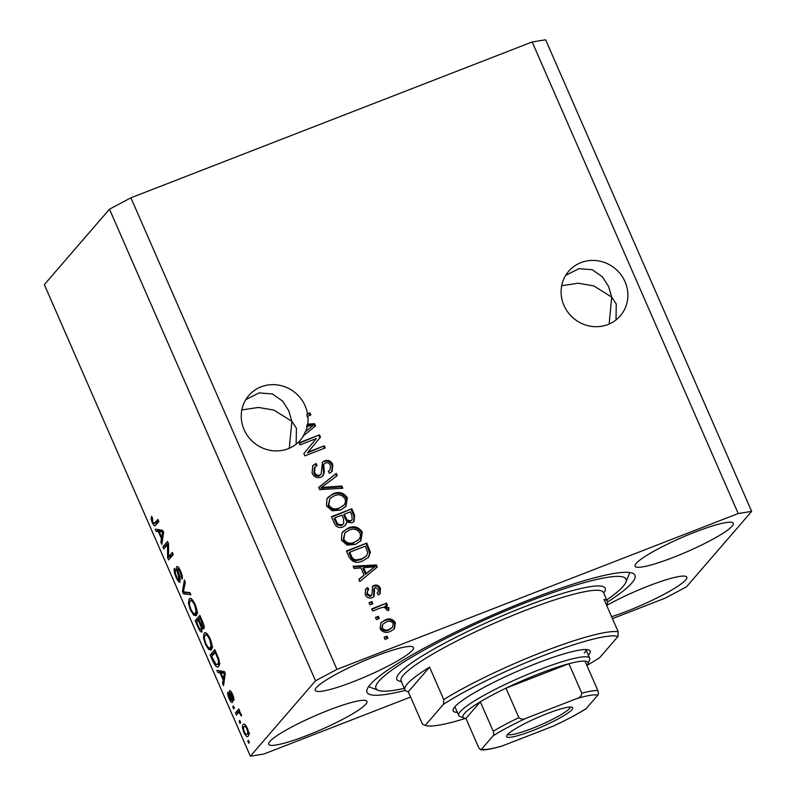 <?xml version="1.0" encoding="UTF-8"?>
<svg xmlns="http://www.w3.org/2000/svg" width="796" height="796" viewBox="0 0 796 796"><rect width="100%" height="100%" fill="white"/><g stroke="black" fill="none" stroke-linecap="round" stroke-linejoin="round"><path stroke-width="1.19" d="M561.678 285.714L578.294 283.207L593.756 285.893L611.716 297.097L608.632 286.56L602.502 276.909L592.323 269.754L578.971 268.65L565.667 275.386M625.019 281.704A34.109 32.397 40.8 0 0 568.672 271.257A34.109 32.397 40.8 0 0 563.956 305.415A34.109 32.397 40.8 0 0 620.303 315.853A34.109 32.397 40.8 0 0 625.019 281.704M241.835 409.94L258.451 407.433L273.914 410.109L291.873 421.313L288.789 410.776L282.66 401.134L272.481 393.98L259.128 392.876L245.815 399.612M305.166 405.92A34.109 32.397 40.8 0 0 248.82 395.483A34.109 32.397 40.8 0 0 244.103 429.641A34.109 32.397 40.8 0 0 300.45 440.079A34.109 32.397 40.8 0 0 303.555 435.79L302.888 436.566A34.109 32.397 40.8 0 0 305.137 432.009L312.987 425.611L307.316 426.218L306.659 426.994A34.109 32.397 40.8 0 0 307.027 424.905L307.694 424.129A34.109 32.397 40.8 0 0 307.863 416.159L307.196 416.935A34.109 32.397 40.8 0 0 306.868 414.547L307.535 413.781A34.109 32.397 40.8 0 0 305.166 405.92M269.844 741.474A53.601 7.552 156.4 0 0 268.7 744.3A53.601 7.552 156.4 0 0 313.813 732.748A53.601 7.552 156.4 0 0 365.802 704.201A53.601 7.552 156.4 0 0 366.946 701.375A53.601 7.552 156.4 0 0 321.843 712.927A53.601 7.552 156.4 0 0 269.844 741.474M611.607 616.711A53.601 7.552 156.4 0 0 685.645 579.986A53.601 7.552 156.4 0 0 686.789 577.16A53.601 7.552 156.4 0 0 657.476 582.642A53.601 7.552 156.4 0 0 606.681 605.448M636.223 563.379A53.601 7.552 156.4 0 0 635.079 566.205A53.601 7.552 156.4 0 0 680.192 554.653A53.601 7.552 156.4 0 0 732.181 526.106A53.601 7.552 156.4 0 0 733.325 523.28A53.601 7.552 156.4 0 0 688.222 534.832A53.601 7.552 156.4 0 0 636.223 563.379M316.38 687.595A53.601 7.552 156.4 0 0 315.236 690.421A53.601 7.552 156.4 0 0 360.339 678.879A53.601 7.552 156.4 0 0 412.338 650.332A53.601 7.552 156.4 0 0 413.482 647.506A53.601 7.552 156.4 0 0 368.369 659.048A53.601 7.552 156.4 0 0 316.38 687.595M607.557 601.985A146.195 20.596 156.4 0 0 631.865 582.971A146.195 20.596 156.4 0 0 634.979 575.259A146.195 20.596 156.4 0 0 511.957 606.761A146.195 20.596 156.4 0 0 370.17 684.61A146.195 20.596 156.4 0 0 367.046 692.321A146.195 20.596 156.4 0 0 405.293 690.351M296.152 444.188L296.42 428.258L291.873 421.313L289.276 448.267M615.995 319.962L616.263 304.032L611.716 297.097L609.129 324.042M612.442 618.641L665.088 598.194L686.52 586.801L751.663 511.38L545.638 39.8L532.176 41.959L130.912 197.806L109.48 209.199L44.337 284.62L250.362 756.2L263.824 754.041L410.597 697.037M307.694 424.129L314.649 423.741L315.564 425.83L303.555 435.79M307.535 413.781L309.903 412.865L310.838 415.005L307.863 416.159M316.281 438.586L300.082 444.884L299.147 442.735L319.495 434.835L320.499 437.113L308.072 452.118L324.3 445.82L325.236 447.959L304.878 455.869L303.883 453.571L316.281 438.586M320.848 477.252C316.838 478.356 313.913 476.953 312.082 473.053L312.818 465.63L315.942 463.481L317.136 465.521L315.027 467.053L314.539 472.317C315.604 474.804 317.365 475.739 319.843 475.132L321.136 474.257L322.43 462.227L324.609 460.745C328.32 459.66 331.056 460.934 332.798 464.565L332.171 471.391L329.484 473.262L328.29 471.222L330.141 469.879L330.449 465.56C329.474 463.212 327.813 462.337 325.494 462.904L323.723 464.386L324.32 472.177L323.116 475.71L320.848 477.252M323.057 465.153L324.091 463.819L323.057 465.153L323.136 468.953L323.654 472.943L324.32 472.177M342.827 488.237L319.634 489.649L318.669 487.431L336.33 473.351L337.295 475.56L321.485 487.5L341.862 486.008L342.827 488.237M326.45 505.938L326.987 498.614L333.046 493.819C338.996 491.222 343.763 492.565 347.335 497.848L345.912 506.445L340.439 510.067L332.211 510.803L326.45 505.938M341.434 540.235L341.972 532.912L348.031 528.116C353.981 525.519 358.747 526.852 362.319 532.136L360.887 540.743L355.424 544.365L347.195 545.101L341.434 540.235M360.956 567.926L354.081 568.493L353.116 566.264L376.339 564.941L377.254 567.031L359.782 581.538L358.807 579.309L364.1 575.14L360.956 567.926M387.98 638.283L385.065 639.407L384.13 637.268L387.035 636.133L387.98 638.283M532.176 41.959L738.21 513.539L336.947 669.386L315.514 680.779L250.362 756.2M130.912 197.806L336.947 669.386M390.398 631.387C386.11 633.377 382.667 632.472 380.06 628.661L380.976 622.651L385.214 619.925C389.453 618.004 392.846 618.93 395.393 622.701L394.448 628.77L390.398 631.387M379.314 618.452L376.409 619.577L375.473 617.437L378.379 616.313L379.314 618.452M380.339 608.025L372.657 611.01L371.722 608.86L386.528 603.109L387.463 605.258L385.105 606.174L388.836 607.686L388.926 610.015L386.458 610.034L386.09 608.482L383.523 607.229L380.339 608.025M372.876 603.716L369.971 604.841L369.036 602.701L371.941 601.567L372.876 603.716M372.14 597.736C368.966 598.692 366.638 597.617 365.145 594.522L365.682 589.13L367.672 587.557L368.876 589.597L367.613 590.572L367.324 593.846L370.837 595.726L371.961 594.721L372.568 586.433L374.14 585.358C377.035 584.562 379.135 585.607 380.438 588.473L380.14 593.627L378.349 595.01L377.145 592.97L378.14 592.204L378.359 589.368L375.374 587.388L374.438 588.543L374.11 596.423L372.14 597.736M371.026 595.935L371.961 594.721M375.374 587.388L373.772 589.309L373.742 596.801M362.817 560.921C356.946 563.638 352.379 562.354 349.096 557.071L346.439 550.991L366.797 543.081L370.389 552.325L368.647 557.13L362.817 560.921M342.937 526.962C338.907 528.325 336.002 527.022 334.23 523.042L331.454 516.694L351.812 508.783L354.598 515.181L354.15 521.32L351.961 522.833L346.688 522.186L345.593 525.201L342.937 526.962M167.528 544.663L163.827 548.951L162.881 546.802L167.538 541.419L168.533 543.698L168.633 556.693L172.334 552.404L173.279 554.543L168.623 559.936L167.618 557.638L167.528 544.663L168.543 544.265M180.214 582.015C179.17 582.652 177.777 581 176.025 577.09C174.185 572.672 173.707 569.767 174.583 568.364L175.578 570.443C175.02 571.508 175.369 573.568 176.652 576.642C177.727 579.13 178.602 580.204 179.269 579.886L177.896 573.717C176.553 570.215 176.165 567.866 176.742 566.672C177.697 566.036 178.991 567.538 180.632 571.18C182.304 575.16 182.762 577.806 182.015 579.13L180.125 571.886C179.11 569.538 178.294 568.523 177.667 568.832L179.936 577.548L179.956 582.204M180.423 579.498L179.11 580.005L180.413 579.438M179.1 568.215L177.667 568.832M190.871 594.821L183.379 593.716L182.413 591.498L184.374 579.936L185.329 582.145L183.388 591.856L189.896 592.592L190.871 594.821M190.662 598.522L189.149 599.109C190.423 597.259 192.433 599.04 195.169 604.462C197.378 610.333 197.766 613.975 196.343 615.388L193.756 615.218L190.393 609.975L188.463 603.05L189.149 599.109L189.856 598.572M196.343 615.388L195.736 615.855M205.647 632.82L204.134 633.407C205.408 631.556 207.418 633.337 210.154 638.76C212.363 644.631 212.751 648.272 211.328 649.685L208.741 649.516L205.378 644.272L203.448 637.347L204.134 633.407L204.841 632.87M211.328 649.685L210.711 650.153M220.004 672.749L217.825 672.56L216.85 670.332L224.382 671.525L225.298 673.615L223.527 685.595L222.552 683.376L223.149 679.963L220.004 672.749L222.91 671.625L220.731 671.426L217.825 672.56M249.357 742.439L248.69 743.205L247.755 741.066L248.422 740.29L249.357 742.439M109.48 209.199L315.514 680.779M248.193 736.121C247.307 737.564 245.874 736.33 243.894 732.429C242.292 728.161 242.044 725.564 243.128 724.639C244.014 723.256 245.437 724.499 247.397 728.37C248.979 732.579 249.248 735.166 248.193 736.121L247.626 736.549M244.273 724.191L243.656 724.231M240.691 722.609L240.034 723.375L239.089 721.236L239.755 720.47L240.691 722.609M238.153 713.047L236.402 715.077L235.467 712.927L238.85 709.007L239.785 711.156L239.248 711.783L240.949 713.614L241.656 715.853L239.009 712.619L238.153 713.047L240.024 712.231M234.372 708.142L233.706 708.908L232.77 706.768L233.437 706.002L234.372 708.142M232.402 702.361C231.596 702.938 230.492 701.664 229.089 698.55C227.805 695.495 227.427 693.366 227.945 692.182L229.636 698.142L231.377 700.311L230.77 697.226C229.556 694.152 229.139 691.993 229.517 690.769C230.273 690.311 231.288 691.525 232.561 694.41C233.795 697.286 234.183 699.286 233.726 700.41L232.104 695.037L230.522 692.828L231.387 696.46C232.571 699.445 232.91 701.405 232.402 702.361L232.173 702.53M232.492 699.913L231.268 700.38L232.492 699.883M218.621 666.262C217.398 668.222 215.477 666.521 212.84 661.138L210.184 655.058L214.83 649.665L218.721 658.859C219.786 662.988 219.756 665.456 218.621 666.262L217.885 666.819M202.065 631.765C201.08 632.641 199.716 631.089 197.965 627.109L195.199 620.761L199.846 615.368L202.642 621.766C204.154 625.238 204.582 627.576 203.945 628.78L201.965 627.606L201.746 632.004M158.314 531.539L156.135 531.35L155.16 529.121L162.692 530.325L163.608 532.415L161.837 544.394L160.862 542.166L161.459 538.753L158.314 531.539L161.22 530.415L159.041 530.226L156.135 531.35M155.718 525.251C155.021 526.683 153.827 525.728 152.126 522.385L151.051 518.783L151.638 516.256L152.633 518.335L152.713 521.858L153.996 523.589L157.936 519.45L158.882 521.589L155.101 525.728M153.996 523.589L158.593 520.932M751.663 511.38L738.21 513.539M248.611 740.728L247.755 741.066M244.521 732.181L243.894 732.429M245.387 726.101L245.417 725.027M248.78 734.648L248.143 733.822M246.889 728.877C245.566 726.45 244.621 725.743 244.064 726.778C243.268 727.315 243.377 729.027 244.402 731.922C245.725 734.34 246.661 735.036 247.228 734.012C248.014 733.474 247.904 731.763 246.889 728.877L247.506 728.629M246.044 725.843L244.064 726.778M248.79 733.405L246.77 734.35L249.685 733.225M239.944 720.907L239.089 721.236M238.74 712.649L238.372 711.803L235.467 712.927M238.372 711.803L239.496 710.5M241.536 715.325L240.82 715.604M241.019 713.783L240.243 714.082M233.626 706.43L232.77 706.768M229.716 698.311L229.089 698.55M232.283 699.157L231.467 699.465M233.765 697.943L232.731 698.341M232.731 694.799L232.104 695.037M220.731 671.426L220.512 670.909M223.935 682.839L222.552 683.376M224.432 679.466L223.149 679.963M224.512 671.824L220.85 672.819L223.387 678.62L224.353 673.137L220.85 672.819M224.81 672.511L223.059 673.197M224.979 672.899L224.353 673.137M224.631 678.142L223.387 678.62M213.537 660.859L212.84 661.138M213.378 654.581L213.089 653.924L210.184 655.058M213.089 653.924L215.477 651.148M219.169 665.357L218.014 664.222M215.228 652.441L211.656 656.571L216.194 664.61L217.686 664.113C218.522 663.585 218.621 661.914 217.985 659.088L215.228 652.441L215.925 652.173M217.507 655.785L216.811 656.063M218.701 658.809L217.985 659.088M219.517 663.406L216.194 664.61M204.492 636.939L203.448 637.347M206.303 634.84L206.522 633.268M211.905 648.601L208.741 649.516M211.646 648.392L210.84 647.566M206.084 643.994L205.378 644.272M209.617 639.407C207.507 635.268 205.995 633.984 205.06 635.556C204.005 636.581 204.283 639.268 205.915 643.626C207.975 647.665 209.467 648.969 210.413 647.526L211.069 645.417L209.617 639.407L210.313 639.138M207.597 634.332L205.06 635.556M212.025 645.039L211.069 645.417M212.144 646.85L209.826 647.964L212.741 646.83M198.413 620.343L198.105 619.626L195.199 620.761M198.105 619.626L200.493 616.86M204.204 626.741L201.965 627.606M200.244 618.144L198.851 619.756L201.468 625.596L202.93 626.731L200.244 618.144L200.94 617.875M204.144 626.253L202.751 626.86L204.154 626.323M198.304 620.383L196.672 622.273L199.498 628.532L201.119 629.626C201.607 628.721 201.239 626.959 200.035 624.333L198.304 620.383L199.01 620.114M202.343 629.158L200.9 629.785L202.363 629.228M189.508 602.642L188.463 603.05M191.329 600.542L191.537 598.97M196.92 614.303L193.756 615.218M196.662 614.094L195.866 613.268M191.1 609.706L190.393 609.975M194.632 605.109C192.523 600.97 191.01 599.687 190.075 601.259C189.02 602.283 189.299 604.97 190.931 609.328C192.99 613.368 194.483 614.671 195.428 613.228L196.085 611.119L194.632 605.109L195.338 604.841M192.622 600.045L190.075 601.259M197.04 610.741L196.085 611.119M197.159 612.552L194.841 613.666L197.756 612.532M190.144 593.149L186.284 592.582L183.379 593.716M183.577 591.04L182.413 591.498M176.722 576.811L176.025 577.09M182.314 576.553L181.02 577.06M180.821 571.608L180.125 571.886M166.085 546.335L165.797 545.678L162.881 546.802M165.797 545.678L168.185 542.902M172.991 553.887L171.538 555.568L168.633 556.693M170.881 557.319L170.523 556.513L167.618 557.638M170.523 556.513L170.523 555.966M159.041 530.226L158.812 529.708M162.245 541.628L160.862 542.166M162.742 538.255L161.459 538.753M162.822 530.614L159.16 531.619L161.697 537.419L162.663 531.927L159.16 531.619M163.12 531.31L161.369 531.997M163.289 531.688L162.663 531.927M162.931 536.932L161.697 537.419M152.563 518.196L151.051 518.783M156.911 522.455L157.648 522.017L156.911 522.455M156.703 524.106L155.857 522.922M152.832 522.116L152.126 522.385M384.319 637.705L387.035 636.133M386.378 636.909L387.125 638.611M380.667 623.039L385.214 619.925M384.548 620.691C388.786 618.771 392.179 619.696 394.726 623.477L395.393 622.701M394.726 623.477L394.1 629.138M382.866 624.134L381.533 628.661C383.453 630.989 385.831 631.457 388.657 630.064L392.607 627.208L393.254 623.477C391.343 621.139 388.985 620.671 386.16 622.064L382.866 624.134L382.199 627.895C384.12 630.223 386.488 630.691 389.314 629.298L392.607 627.208M388.657 630.064L389.314 629.298M381.533 628.661L382.199 627.895M375.662 617.875L378.379 616.313M377.712 617.079L378.458 618.781M371.911 609.298L386.528 603.109M385.861 603.885L386.607 605.587M388.836 607.686L388.169 608.452L384.438 606.94L385.105 606.174M388.169 608.452L388.259 610.791M369.225 603.139L371.941 601.567M371.274 602.343L372.021 604.045M365.364 589.538L367.672 587.557M367.006 588.324L368.07 590.125M367.613 590.572L366.657 594.612L367.324 593.846M366.657 594.612L370.17 596.502L370.837 595.726M370.17 596.502L371.304 595.488M372.249 586.851L374.14 585.358M373.473 586.125C376.379 585.339 378.478 586.373 379.772 589.249L380.438 588.473M379.772 589.249L379.772 594.015M377.274 593.189L378.14 592.204M374.707 588.154L373.772 589.309M353.424 566.971L375.682 565.717L376.339 564.941M375.682 565.717L376.518 567.648M358.887 579.488L364.1 575.14M363.643 567.707L362.976 568.483L365.503 574.274L374.677 566.812L363.643 567.707L366.17 573.508L374.677 566.812M365.503 574.274L366.17 573.508M346.628 551.429L366.797 543.081M366.13 543.847L369.722 553.091L370.389 552.325M369.722 553.091L368.309 557.518M349.752 552.205L349.086 552.981L350.698 556.653C351.593 559.18 353.325 560.513 355.911 560.653L361.245 559.538L366.488 555.916L367.802 552.842L365.354 546.146L349.752 552.205L351.364 555.887C352.26 558.414 353.991 559.747 356.578 559.877L361.901 558.772L366.488 555.916M361.245 559.538L361.901 558.772M355.911 560.653L356.578 559.877M350.698 556.653L351.364 555.887M342.648 531.947L348.031 528.116M347.374 528.882C353.315 526.285 358.081 527.629 361.653 532.912L362.319 532.136M361.653 532.912L360.538 541.131M358.091 540.285L358.757 539.509C360.459 537.658 360.857 535.519 359.951 533.081C357.165 529.051 353.494 528.116 348.937 530.275L344.867 532.932L343.802 539.3C346.519 543.23 350.101 544.195 354.548 542.195L358.757 539.509L354.548 542.195M344.867 532.932L343.136 540.066C345.852 544.006 349.434 544.971 353.882 542.962M343.136 540.066L343.802 539.3M331.643 517.131L351.812 508.783M351.145 509.559L353.941 515.947L353.802 521.678M345.235 525.569L346.688 522.186M334.768 517.907L334.101 518.684L337.126 524.912L341.315 525.599L343.643 523.718L343.633 519.091L341.902 515.141L334.768 517.907L337.793 524.136L341.981 524.823L343.643 523.718M344.29 514.216L343.623 514.982L346.389 520.803L350.021 521.589L352.16 519.848L351.902 515.36L350.369 511.858L344.29 514.216L347.056 520.037L350.688 520.813L352.16 519.848M350.021 521.589L350.688 520.813M346.389 520.803L347.056 520.037M341.315 525.599L341.981 524.823M337.126 524.912L337.793 524.136M335.962 522.932L336.628 522.166M327.663 497.649L333.046 493.819M332.39 494.585C338.33 491.988 343.096 493.331 346.668 498.614L347.335 497.848M346.668 498.614L345.554 506.833M343.106 505.987L343.772 505.211C345.474 503.361 345.872 501.221 344.966 498.784C342.18 494.754 338.509 493.819 333.952 495.978L329.882 498.634L328.818 505.002C331.534 508.933 335.116 509.898 339.564 507.898L343.772 505.211L339.564 507.898M329.882 498.634L328.151 505.768C330.867 509.709 334.449 510.674 338.897 508.664M328.151 505.768L328.818 505.002M318.748 487.61L336.33 473.351M335.663 474.127L336.539 476.127M341.862 486.008L341.195 486.784L320.818 488.266L321.485 487.5M341.195 486.784L341.852 488.296M312.5 466.028L315.942 463.481M315.276 464.257L316.301 465.998M315.027 467.053L314.36 467.819L313.873 473.083L314.539 472.317M313.873 473.083C314.937 475.57 316.709 476.505 319.186 475.899L319.843 475.132M319.186 475.899L321.136 474.257M322.111 462.635L324.609 460.745M323.942 461.511C327.654 460.436 330.39 461.71 332.131 465.332L332.798 464.565M332.131 465.332L331.823 471.759M328.459 471.521L330.141 469.879M323.654 472.943L322.758 476.078M299.336 443.173L319.495 434.835M318.838 435.601L319.833 437.88L320.499 437.113M319.833 437.88L308.072 452.118M307.415 452.894L324.3 445.82M323.634 446.586L324.38 448.297M307.027 424.905L313.992 424.507L314.649 423.741M313.992 424.507L314.828 426.437M305.137 432.009L312.987 425.611M306.868 414.547L309.903 412.865M309.236 413.631L309.982 415.333M305.803 431.233A34.109 32.397 40.8 0 0 307.316 426.218M457.352 712.38A74.724 10.527 -23.6 0 1 453.242 709.186A74.724 10.527 -23.6 0 1 454.745 706.918A74.724 10.527 -23.6 0 1 522.315 669.177A74.724 10.527 -23.6 0 1 588.791 649.964A74.724 10.527 -23.6 0 1 588.493 654.979A74.724 10.527 -23.6 0 1 588.343 655.148M606.751 599.915A136.454 19.223 156.4 0 0 623.139 586.363A136.454 19.223 156.4 0 0 625.875 582.224A136.454 19.223 156.4 0 0 520.106 604.95A136.454 19.223 156.4 0 0 378.886 681.217A136.454 19.223 156.4 0 0 378.349 690.371A136.454 19.223 156.4 0 0 404.308 688.351M606.552 605.159A110.455 15.562 156.4 0 0 607.388 601.358A110.455 15.562 156.4 0 0 604.035 599.388L618.193 631.805L617.985 636.492A107.211 15.104 156.4 0 0 543.559 655.546A107.211 15.104 156.4 0 0 443.521 704.251L425.243 725.405A107.211 15.104 156.4 0 0 465.521 718.4M618.193 631.805A110.455 15.562 -23.6 0 0 542.932 651.834A110.455 15.562 -23.6 0 0 443.73 699.565L429.571 667.148A110.455 15.562 156.4 0 0 407.303 683.973A110.455 15.562 156.4 0 0 404.945 689.804A110.455 15.562 156.4 0 0 408.298 691.774L422.467 724.191L425.243 725.405M587.209 665.237A107.211 15.104 156.4 0 0 599.706 657.645L617.985 636.492M443.73 699.565L443.521 704.251M584.294 653.158A71.471 10.069 156.4 0 0 585.876 649.516M429.571 667.148L408.298 691.774M571.916 709.674A36.059 5.084 -23.6 0 1 534.594 729.832A36.059 5.084 -23.6 0 1 506.644 735.842A36.059 5.084 -23.6 0 1 507.37 734.748A36.059 5.084 -23.6 0 1 539.987 716.529A36.059 5.084 -23.6 0 1 572.065 707.256A36.059 5.084 -23.6 0 1 571.916 709.674M507.768 734.32A34.109 4.806 156.4 0 0 537.171 726.4A34.109 4.806 156.4 0 0 569.399 708.589A34.109 4.806 156.4 0 0 570.185 707.047M586.95 665.575A68.227 9.612 156.4 0 0 587.906 664.013A68.227 9.612 156.4 0 0 585.01 661.138A68.227 9.612 156.4 0 0 568.901 663.725A68.227 9.612 156.4 0 0 505.997 688.152A68.227 9.612 156.4 0 0 480.336 701.793A68.227 9.612 156.4 0 0 464.416 713.505A68.227 9.612 156.4 0 0 464.148 718.082A68.227 9.612 156.4 0 0 465.949 718.44L478.824 747.912L480.505 749.683L481.51 749.245A64.974 9.154 156.4 0 0 502.326 745.912L553.031 726.221A64.974 9.154 156.4 0 0 586.184 708.589L597.776 695.177A64.974 9.154 156.4 0 0 576.961 698.51L526.265 718.201A64.974 9.154 156.4 0 0 493.102 735.832L481.51 749.245M464.148 718.082L459.939 716.48A71.471 10.069 -23.6 0 1 458.695 715.455A71.471 10.069 -23.6 0 1 460.227 711.684A71.471 10.069 -23.6 0 1 529.539 673.625A71.471 10.069 -23.6 0 1 589.687 658.232A71.471 10.069 -23.6 0 1 589.597 659.834L587.906 664.013M493.102 735.832C493.878 735.385 493.908 733.872 493.212 731.265L480.336 701.793L465.949 718.44M576.961 698.51C579.906 697.724 581.508 695.953 581.777 693.197L568.901 663.725L505.997 688.152L518.873 717.624C521.101 719.405 523.559 719.604 526.265 718.201M586.184 708.589L585.856 708.888C577.299 714.221 566.662 719.863 553.956 725.823L553.031 726.221M585.01 661.138L597.886 690.61C598.592 693.207 598.552 694.719 597.776 695.177M502.326 745.912L501.052 746.35C486.296 750.419 482.227 750.021 480.505 749.683M231.546 696.928L230.77 697.226M225.099 674.958L223.915 675.416M198.672 626.84L197.965 627.109M202.473 621.377L201.776 621.656M200.731 624.064L200.035 624.333M178.533 573.468L177.896 573.717M163.409 533.748L162.225 534.206M373.981 592.045L374.647 591.279M370.349 570.384L371.006 569.608M368.667 549.668L369.334 548.902M353.941 515.947L354.598 515.181M345.275 518.773L345.942 517.997M324.42 487.928L325.086 487.152M323.136 468.953L323.803 468.187M308.649 429.173L309.316 428.407M607.388 601.358L603.527 592.513A110.455 15.562 156.4 0 0 510.574 616.313A110.455 15.562 156.4 0 0 403.443 675.137A110.455 15.562 156.4 0 0 401.085 680.958L401.005 680.749M401.313 681.495A113.709 16.02 -23.6 0 1 399.244 673.317A113.709 16.02 -23.6 0 1 521.897 607.786A113.709 16.02 -23.6 0 1 603.756 593.05M493.212 731.265A68.227 9.612 -23.6 0 1 518.873 717.624M581.777 693.197A68.227 9.612 -23.6 0 1 597.886 690.61M238.641 712.689L239.954 712.171M217.029 664.6L219.935 663.476M154.235 523.549L157.14 522.425M374.777 587.796L374.11 588.562M625.875 582.224L629.785 572.523M404.945 689.804L401.085 680.958M378.349 690.371L368.568 686.649M589.687 658.232L585.886 649.516M458.695 715.455L454.894 706.748"/></g></svg>
